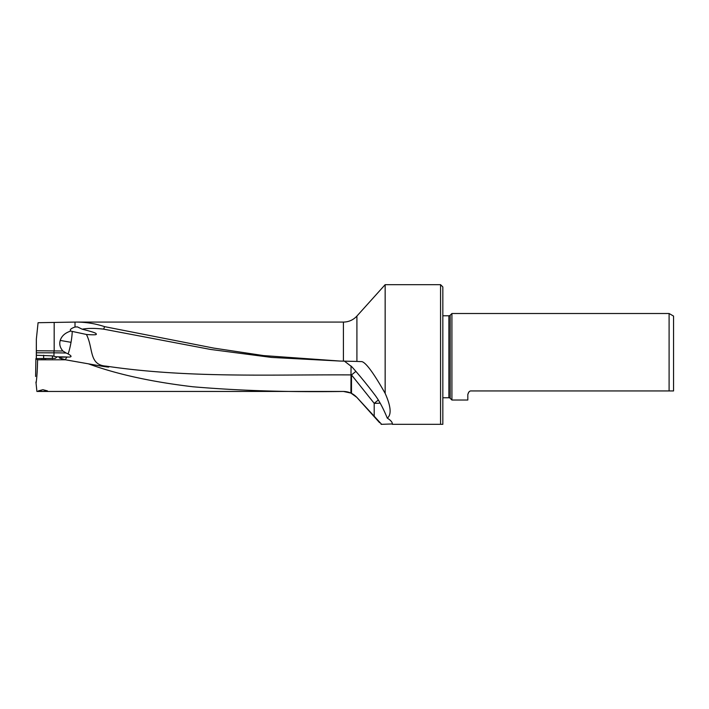 <?xml version="1.0" encoding="UTF-8"?>
<svg xmlns="http://www.w3.org/2000/svg" width="709" height="709" viewBox="0 0 709 709"><rect width="100%" height="100%" fill="white"/><g stroke="black" fill="none" stroke-linecap="round" stroke-linejoin="round"><path stroke-width="1.06" d="M36.372 350.751L62.906 351.008C60.026 347.667 59.139 344.14 60.23 340.426C61.656 335.924 65.193 332.796 70.847 331.041C69.42 329.862 70.811 328.515 75.012 327.009L75.012 322.081L38.073 322.71L36.354 339.07L36.372 358.603M86.418 334.462L72.238 331.422A18.168 3.439 -80 0 1 71.024 342.323A18.168 3.439 -80 0 1 68.126 353.933C71.946 356.086 72.008 357.123 68.312 357.052L66.85 357.061A18.168 3.439 -80 0 1 64.492 359.623L102.778 366.358C111.49 367.608 108.858 367.04 106.137 366.128C88.652 365.02 93.579 348.456 86.418 334.462L88.191 334.621C98.666 335.206 95.555 334.187 96.415 334.081C95.068 333.576 99.685 333.602 82.191 329.189C87.827 328.161 94.953 328.143 103.576 329.136L104.666 326.663C95.068 323.499 85.177 321.966 75.012 322.081L343.404 322.081C348.757 321.992 353.259 319.981 356.911 316.063L356.911 361.43L361.953 361.634C366.11 362.795 373.838 373.377 385.155 393.362C390.96 406.434 391.669 414.694 387.291 418.142C390.916 420.384 392.6 422.449 392.343 424.328L440.564 424.328L440.564 284.672L385.155 284.672L385.155 393.362M104.666 326.663L213.693 348.084L263.535 355.581L340.134 361.058L356.911 361.43M35.601 376.497L35.893 358.603L37.568 359.791L65.467 359.791L88.43 363.832C116.896 374.255 151.735 381.903 192.954 386.777C239.101 390.703 289.254 392.263 343.404 391.448L36.921 391.457L35.929 382.027M36.31 358.603L36.354 339.07M52.413 358.692L52.413 355.883L36.381 355.271M52.413 355.883L56.144 356.787A41.787 3.642 180 0 1 68.312 357.052M53.937 356.148L53.999 352.843A45.42 3.962 180 0 1 66.167 353.02L62.906 351.008M66.167 353.02L68.126 353.933M387.291 418.142C383.436 408.738 379.519 401.294 375.522 395.808L375.043 395.161C367.457 385.102 359.782 375.708 352.018 366.97L344.344 361.085M106.137 366.128C187.734 378.243 269.367 374.476 350.999 374.901L351.044 365.959M103.576 329.136L210.529 349.44L271.529 357.425L340.134 361.058M392.378 423.947L381.646 424.328L356.911 397.43L350.911 393.07L343.404 391.448C348.757 391.554 353.259 393.557 356.911 397.474L379.625 422.724M82.191 329.189L77.432 326.902L75.012 327.009M70.847 331.041L72.238 331.422M381.087 424.328L381.646 424.328M37.568 359.791C37.453 369.283 36.948 377.126 36.07 383.33M42.912 389.702L47.45 390.889L42.912 391.421L38.366 390.889L42.912 389.702M88.43 363.832L102.778 366.358M350.911 393.07L350.999 374.901A18.168 3.767 0 0 0 351.496 374.901L374.201 403.341L378.314 400.036M355.883 371.365A18.168 2.969 -38.6 0 1 351.496 374.901L351.496 393.344M442.833 424.328L440.564 424.328L442.833 424.328L442.833 286.941L440.564 284.672M468.711 392.183L467.816 394.576L467.816 400.027L451.917 400.027L450.18 398.29A1.817 1.817 0 0 0 448.894 397.758L442.833 397.758M442.833 315.78L448.894 315.78A1.817 1.817 0 0 0 450.18 315.248L451.917 313.511L669.101 313.511L669.101 390.943L673.55 390.943L673.55 316.081L669.101 313.511M673.55 390.943L471.441 390.943C469.739 390.694 468.534 391.9 467.816 394.576M451.917 313.511L451.917 400.027M65.467 359.791L59.379 357.912A8.384 0.727 180 0 1 66.85 357.061M35.893 358.603L55.32 358.346L56.888 357.017L56.144 356.787M59.379 357.912A18.168 18.168 0 0 0 60.3 358.346M61.373 358.781A18.168 18.168 0 0 0 62.684 359.206M63.5 359.419A18.168 18.168 0 0 0 64.492 359.623M41.025 358.648A5.45 0.479 180 0 1 42.912 358.621A5.45 0.479 180 0 1 45.819 358.692M343.404 361.129L343.404 322.081M43.648 358.621L43.648 355.236M53.999 350.804L53.999 352.843L36.372 352.79M54.176 350.804L54.176 322.613M71.024 342.323L60.23 340.426M374.201 416.396L374.201 403.341A18.168 3.767 180 0 0 380.148 403.129M448.894 397.758L448.894 315.78M450.18 398.29L450.18 315.248M356.911 316.063L385.155 284.672"/></g></svg>
